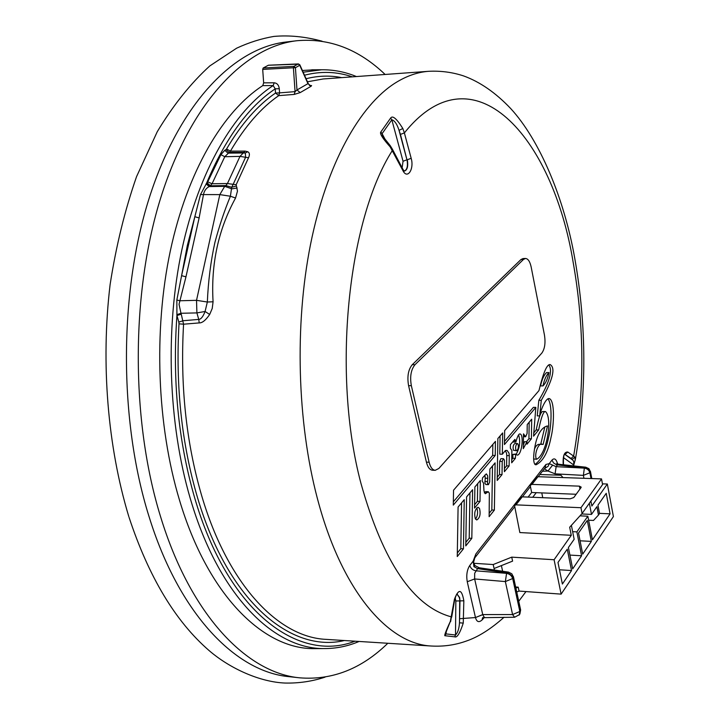 <?xml version="1.0" encoding="UTF-8"?>
<svg xmlns="http://www.w3.org/2000/svg" width="719" height="719" viewBox="0 0 719 719"><rect width="100%" height="100%" fill="white"/><g stroke="black" fill="none" stroke-linecap="round" stroke-linejoin="round"><path stroke-width="1.08" d="M296.911 40.722L286.117 42.008C234.097 47.867 179.426 103.132 149.157 198.246C118.986 293.19 118.86 420.336 148.941 516.269C179.31 614.736 236.165 671.923 289.101 676.669L299.913 677.846C247.345 673.155 190.841 615.797 160.643 516.907C130.732 420.57 130.849 292.822 160.84 197.473C190.921 101.963 245.251 46.537 296.911 40.722C329.257 37.918 358.664 49.162 385.132 74.47M387.82 643.271C361.585 668.823 332.277 680.354 299.913 677.846M308.433 84.006L307.966 83.647L296.983 89.974L295.428 67.694L293.397 67.766L293.891 66.364L263.172 68.017L262.696 69.41L263.657 82.856L262.777 85.615C223.151 111.193 187.434 171.104 170.322 250.904C153.372 330.713 157.012 425.612 179.507 500.19C208.106 596.006 263.846 649.428 314.464 648.637L316.89 648.619M263.172 68.017L268.304 65.267L298.843 64.126M268.771 65.249L268.304 65.267M314.158 69.797L302.384 70.489M236.174 184.72L233.163 184.334L231.698 187.264L225.874 185.592L227.438 183.534L239.993 156.383L224.768 156.715L229.181 152.392L243.741 152.419L245.332 152.967L245.592 157.29L233.163 184.334L227.438 183.534L212.051 183.767L209.741 186.257L206.47 183.408L200.484 194.588L194.822 216.725L181.592 275.665L176.847 299.967L176.928 315.524L181.251 314.167L183.561 324.197L199.244 322.912C202.273 323.029 205.751 320.207 209.678 314.455L212.222 308.496L213.076 301.773C210.856 264.026 218.351 229.442 235.562 198.022L237.477 191.119L236.174 184.72L248.54 157.74C249.906 154.747 249.637 152.743 247.749 151.736L245.071 151.107L230.439 151.107L229.181 152.392L225.964 149.606L226.566 148.968L230.439 151.107C245.026 126.265 261.123 107.778 278.738 95.636L294.233 94.414L300.191 92.598L296.983 89.974L295.069 91.637L294.233 94.414M314.464 648.637L324.341 648.574C274.236 649.356 219.061 595.934 190.76 500.118L190.202 498.258C168.3 423.653 165.011 329.167 181.862 249.835C198.884 170.511 234.124 111.032 273.175 85.561L275.224 88.841L275.521 93.048L279.574 92.877L279.278 88.671L275.224 88.841C248.271 106.852 225.362 138.381 206.47 183.408L207.207 182.959L210.478 185.799L225.874 185.592L224.705 186.329L209.211 186.581C206.065 188.162 204.142 190.903 203.441 194.822L199.127 217.92L194.822 216.725L187.353 245.386L181.592 275.665L185.96 276.833L179.04 304.281L180.972 313.268L196.898 312.909L196.53 300.326L179.741 300.767L176.847 299.967M262.777 85.615L273.175 85.561L274.191 82.802C277.103 83.125 278.801 85.085 279.278 88.671M299.841 64.791L299.751 65.303L298.214 63.982L293.891 66.364L295.428 67.694L299.751 65.303L307.966 83.647L311.03 86.298L300.191 92.598M309.916 85.426L311.597 85.597L311.03 86.298M176.829 314.67L180.972 313.268L181.251 314.167M200.484 194.588L219.816 194.606L224.705 186.329L231.824 188.854L237.117 187.983M206.074 183.893L209.211 186.581L209.741 186.257M226.566 148.968C241.359 123.893 257.672 105.262 275.521 93.048L278.738 95.636L279.583 92.877M248.54 157.74L239.993 156.383L245.071 151.107M225.964 149.606L224.75 150.325L227.977 153.12L245.332 152.967L247.749 151.736M235.562 198.022L230.404 196.233L231.698 187.264L236.326 186.005M209.678 314.455L205.086 311.48L207.342 302.025L196.53 300.326L219.816 194.606L230.404 196.233C224.49 210.514 219.322 225.91 214.909 242.42C210.739 261.455 208.222 281.327 207.342 302.025L213.076 301.773M354.988 641.204C298.619 663.251 227.644 612.255 194.364 496.802C178.159 440.316 172.353 379.893 176.928 315.524L178.824 322.085L183.129 320.728L198.741 319.407L196.898 312.909L205.086 311.48C203.037 316.719 200.916 319.362 198.741 319.407L199.244 322.912M574.832 457.167L573.636 456.089L571.093 458.497L572.18 459.423L574.832 457.167L575.236 460.196M484.121 617.235L482.737 614.574L475.475 617.549C476.724 621.989 478.926 622.78 482.107 619.931L484.543 617.244M463.836 600.787L459.98 600.904L459.477 622.789L463.261 623.103L463.836 600.787C461.742 588.924 458.605 588.421 454.426 599.278L450.346 621.387C445.636 631.579 443.902 636.369 445.142 635.74L454.776 636.845L455.495 635.012L445.933 633.888L445.142 635.74M463.261 623.103C459.89 633.304 457.068 637.879 454.776 636.845M590.497 471.736L590.164 472.662C589.373 469.92 587.522 468.312 584.583 467.826L585.76 467.197L558.51 464.231L556.425 464.681L553.531 462.937L551.976 460.088C554.367 457.679 556.245 458.992 557.611 464.016M544.553 468.509L548.058 466.37L549.235 463.611L545.928 464.474L545.137 467.763M473.695 561.827L475.843 553.998L473.156 561.135L473.938 566.662L477.578 568.621L474.684 573.232L474.639 578.957L467.251 581.743C466.155 575.254 466.999 569.825 469.786 565.458C470.729 568.405 472.769 570.194 475.888 570.814L506.571 573.358C509.762 573.996 511.82 575.793 512.746 578.768L519.891 611.734L519.145 615.069M475.304 518.75L476.751 519.972C479.888 517.968 480.813 514.139 479.528 508.477L478.063 507.246C474.935 509.25 474.01 513.087 475.304 518.75M495.229 455.469L453.294 505.115L453.536 490.232L495.445 441.358L495.229 455.469L492.677 455.397L453.347 501.808M463.44 548.831L457.266 556.551L458.084 507.03L464.24 499.687L463.44 548.831L460.807 548.678L457.329 553.019M471.817 538.342L465.777 545.901L466.577 496.901L472.608 489.702L471.817 538.342L469.21 538.189L465.831 542.405M479.995 501.44L474.549 508.072L474.891 486.979L480.328 480.49L479.995 501.44L477.407 501.332L474.603 504.729M488.435 484.66L489.666 482.009L489.873 469.103L495.112 462.856L494.375 510.104L489.127 516.673L489.351 493.216L488.3 491.751L485.28 493.728L483.968 490.96L483.563 483.168L482.098 480.939L482.593 477.793L486.323 473.866L487.68 475.78L487.788 478.27L485.217 478.18L484.921 483.231L485.864 484.561L488.435 484.66L487.482 483.33L487.788 478.27M499.48 474.513L502.024 474.603L497.206 480.463L497.863 438.536L502.662 432.937L502.329 454.237L505.466 450.489L507.111 450.436L509.052 453.24L509.277 455.666L506.76 455.594L506.598 465.867L509.115 465.948L504.396 471.709L504.441 460.124L503.462 458.713L502.221 461.427L499.687 461.355L499.48 474.513L497.26 477.218M502.024 474.603L502.221 461.427M509.115 465.948L509.277 455.666M538.639 429.971L536.194 429.926C538.756 417.227 541.039 411.097 543.052 411.529L545.478 411.556C543.474 411.124 541.191 417.263 538.639 429.971L533.552 436.172L535.835 407.385L504.441 444.558L504.657 430.609L538.971 390.588C543.285 372.577 547.033 363.913 550.206 364.596C555.751 367.948 552.785 379.857 541.299 400.33L538.855 400.312L537.237 415.879L539.681 415.915L541.299 400.33M545.478 411.556C552.992 418.296 546.503 454.929 536.608 459.252C533.642 455.244 538.666 441.583 542.378 444.369L543.133 444.432L547.519 425.918C542.746 427.023 539.052 431.751 536.455 440.091C534.442 446.733 531.566 464.285 535.988 464.825C543.097 461.373 548.112 452.215 551.024 437.368C553.963 425.792 555.122 400.753 549.325 398.578C545.721 397.463 540.221 411.493 539.681 415.915M527.234 424.534L531.683 419.222L531.395 438.806L526.937 444.234L526.973 441.772L523.279 448.692L523.495 433.845L525.643 436.748L527.099 433.458L527.234 424.534M515.37 458.336L511.694 462.811L511.883 450.543L510.355 448.216L510.409 444.603L514.921 439.381L515.847 442.104C517.401 436.415 518.767 433.701 519.954 433.961C524.106 434.105 521.949 455.028 517.258 455.145L515.748 454.057L515.37 458.336L512.863 458.264L511.739 459.621M392.331 149.067L390.273 145.714L390.174 146.874L402.946 170.664C407.376 179.786 414.387 169.091 411.178 158.306L404.384 132.934C472.895 46.987 552.444 135.747 573.142 262.21C584.583 326.884 584.745 391.504 573.636 456.089L567.785 452.026L564.963 454.471L573.178 460.448L573.861 462.425L573.322 465.849M573.717 464.977L563.507 457.652M591.279 478.548L590.164 472.662L583.379 475.376L584.358 468.132L556.12 466.658L549.235 463.611L551.976 460.088M482.107 619.931L482.566 617.72M519.469 614.619L514.615 617.244L512.584 614.556L520.17 611.348L513.015 578.391L505.358 581.581L506.571 573.358L508.486 572.117L479.258 567.767L477.578 568.621L506.85 572.989C510.041 573.618 512.09 575.416 513.015 578.391L513.393 576.557M459.801 618.708L475.475 617.549L482.755 614.655M479.285 567.776L474.882 565.538L473.938 566.662M475.457 556.991L475.034 557.54M545.02 467.907L538.145 476.715M591 478.539L589.94 472.967C589.149 470.226 587.297 468.617 584.358 468.132L557.486 464.878L556.12 466.658L555.104 473.839L547.968 471.008L544.337 468.788M542.405 471.251L547.968 471.008L552.489 465.328M590.434 471.376L591.8 478.566M459.477 622.789C459.099 628.748 457.769 632.819 455.495 635.012L455.846 600.994L459.702 600.886L459.477 622.789M446.337 631.534L445.933 633.888L445.753 632.909M445.762 632.864L450.346 621.387M390.174 146.874C382.706 138.533 379.578 133.59 380.791 132.035L382.104 133.653L391.828 119.785L390.606 118.096C392.574 115.139 396.645 118.608 402.829 128.494L404.384 132.934L400.429 134.39L399.045 130.364L402.829 128.494M382.787 136.331L382.104 133.653L385.096 139.342M402.137 167.77L403.044 161.254L391.828 119.785C394.677 120.612 397.077 124.135 399.045 130.364L406.963 159.798L400.429 134.39M476.697 507.938L476.94 508.36C478.126 512.359 477.659 515.954 475.529 519.145M492.848 444.387L492.677 455.397M461.562 502.878L460.807 548.678M469.947 492.875L469.21 538.189M477.695 483.635L477.407 501.332M492.506 465.957L491.823 509.987L494.375 510.104M491.823 509.987L489.181 513.285M488.3 491.751L485.738 491.643L484.282 492.839M484.912 475.016L485.217 478.18M500.082 435.948L499.795 454.165L502.329 454.237M505.322 450.669L506.536 453.168L506.76 455.594M506.598 465.867L504.441 468.491M503.462 458.713L500.927 458.641L499.687 461.355M535.835 407.385L533.381 407.358L504.495 441.457M548.894 365.072C552.83 370.582 549.478 382.319 538.855 400.312M548.04 398.937C552.56 404.905 551.347 426.223 548.588 437.395C545.847 450.93 541.29 459.953 534.909 464.474M544.849 426.906L540.706 444.333M542.378 444.369L539.942 444.315C537.623 444.072 535.808 445.681 534.478 449.123M533.606 458.974L536.608 459.252M536.194 429.926L533.615 433.054M548.974 372.577L546.548 372.577C543.87 375.138 541.865 379.578 540.553 385.896L542.989 385.905C544.301 379.587 546.296 375.138 548.974 372.577C547.689 378.823 545.694 383.263 542.989 385.905M529.175 422.215L528.932 438.752L531.395 438.806M528.932 438.752L526.452 441.763M523.333 445.259L524.502 441.718L526.973 441.772M513.177 441.295L513.339 442.041L515.847 442.104M518.633 434.851C520.592 441.646 519.729 448.18 516.044 454.453M515.748 454.057L512.917 454.381L515.424 454.453M512.917 454.381L512.863 458.264M517.383 443.551L514.885 443.488C513.186 444.827 512.71 447.074 513.465 450.247L516.593 450.777M518.013 444.018C518.759 447.191 518.282 449.438 516.575 450.768L515.972 450.31C515.217 447.137 515.694 444.89 517.401 443.56L518.013 444.018M576.162 494.268L531.656 492.497L530.37 486.251L530.532 485.1L531.97 484.399L579.415 486.152L581.186 487.105L581.006 487.608L573.78 497.53L570.158 498.824L522.246 496.847L515.981 504.855L514.534 505.556L519.855 532.563L571.281 535.296L554.088 559.741L511.73 557.144L493.198 564.541L473.659 563.283M539.852 474.522L560.919 475.232L562.959 477.569M602.441 483.842L607.339 484.013L591.854 506.032L590.901 501.062M607.339 484.013L613.406 516.566L561.117 594.128L554.088 559.741M571.281 535.296L569.682 527.234L582.093 513.51L602.576 484.561L601.515 478.899L580.97 507.713L582.093 513.51M571.389 525.346L574.148 539.286L568.405 547.519L572.675 568.882L581.581 555.778L576.872 531.889L587.854 516.206L592.42 539.825L610.072 513.842L606.225 493.306L597.947 505.178L599.529 513.528L598.478 515.056L596.887 506.697L591.503 514.409L589.364 503.246M567.255 549.172L557.989 562.456L562.384 584.035L571.542 570.553L567.255 549.172M587.288 520.457L578.534 533.004L582.687 554.151L591.342 541.407L587.288 520.457M516.736 592.016L519.055 591.072L561.117 594.128M519.055 591.072L518.21 587.153L515.891 588.097M493.198 564.541L494.411 570.023M511.73 557.144L512.593 561.126L494.079 568.522M518.21 587.153L515.649 586.974M502.635 571.246L501.395 565.601M515.981 504.855L580.97 507.713M531.656 492.497L528.106 497.09M536.257 492.686L532.716 497.278M522.246 496.847L520.799 497.548L514.741 505.295M530.739 484.84L536.545 477.416L537.974 476.715L601.515 478.899M541.775 492.901L542.746 497.692M591.503 514.409L581.689 513.959M572.648 531.665L576.872 531.889M581.581 555.778L569.915 555.086M579.99 515.838L587.854 516.206M598.478 515.056L593.499 520.448L588.627 520.214M599.502 513.357L610.072 513.842M559.481 569.772L571.542 570.553M580.062 540.796L591.342 541.407M544.499 335.279C545.64 342.981 544.768 348.895 541.874 353.029L438.851 468.455L435.238 470.316C432.47 470.019 430.429 467.323 429.126 462.227L411.349 385.699C409.767 376.648 410.98 369.656 414.971 364.713L523.459 259.451L525.499 258.463C528.07 258.687 529.966 261.536 531.17 267.028L544.499 335.279M525.499 258.463L523.01 258.561L520.96 259.541L412.23 364.722C408.23 369.656 407.017 376.639 408.59 385.69L426.412 462.146C427.724 467.233 429.764 469.929 432.532 470.226L435.238 470.316M303.157 72.215L321.618 69.77L311.74 69.797M304.505 75.216C320.872 70.992 336.816 71.54 352.328 76.852M274.191 82.802L263.657 82.856M262.696 69.41L293.397 67.766L295.069 91.637L279.574 92.877M178.824 322.085L179.004 323.829L183.57 324.197C180.118 385.096 186.104 442.068 201.509 495.112L201.886 496.38C228.282 585.599 278.819 637.178 325.788 639.353L431.337 646.021C388.44 644.134 342.046 591.512 317.726 499.759L317.385 498.492C297.208 422.341 294.475 324.961 310.518 244.46C326.705 163.959 359.653 105.423 395.387 82.91C406.442 76.007 417.523 72.143 428.632 71.307L323.146 78.973L307.444 81.786M341.705 77.625C330.021 75.306 318.14 75.675 306.078 78.739M179.004 323.829C175.49 385.941 181.682 443.956 197.59 497.854C228.525 602.225 291.375 653.185 344.356 640.53M199.127 217.92L185.96 276.833M224.75 150.325L220.895 154.639L207.207 182.959M450.633 621.602L451.397 616.884C413.2 606.638 383.047 562.123 360.938 483.339C331.792 373.898 347.762 220.248 392.358 150.487L392.484 149.354L402.901 169.235M571.093 458.497L564.766 454.255M475.843 553.998L545.928 464.474M469.786 565.458L473.156 561.135L474.882 565.538M475.439 617.387L467.251 581.743M567.785 452.026C564.235 451.766 562.716 455.999 563.22 464.753M583.936 478.297L583.379 475.376L555.104 473.839M513.492 577.033L520.628 609.955L519.882 614.017L520.52 609.46M474.639 578.957L505.358 581.581L512.584 614.556L482.737 614.574L474.639 578.957M457.005 594.074L459.369 597.561L459.98 600.904L459.648 597.57L457.041 594.038M455.154 597.669L455.846 600.994M390.606 118.096L380.791 132.035M402.946 170.664L403.053 169.522L404.339 171.113C407.251 170.088 408.275 166.52 407.421 160.418L407.26 159.762L411.178 158.306M403.044 161.254L406.963 159.798L407.125 160.445C407.979 166.269 407.035 169.819 404.294 171.095M485.082 492.012L487.653 492.111M484.84 481.478L487.41 481.577M523.468 436.118L524.861 436.154M515.577 440.891L513.555 440.846M207.998 181.943L212.051 183.767L224.768 156.715L220.895 154.639M579.972 489.028L579.415 486.152M537.974 476.715L531.97 484.399M523.459 259.451L520.96 259.541M412.23 364.722L414.971 364.713M411.349 385.699L408.59 385.69M426.412 462.146L429.126 462.227M129.078 517.419C148.815 577.096 175.499 621.486 209.121 650.587C230.35 668.877 260.368 682.106 285.137 683.05C298.888 683.347 312.199 681.378 325.06 677.145M322.067 41.199C305.278 36.624 289.209 35.042 273.849 36.426C261.321 38.574 248.909 42.502 236.614 48.2L209.831 65.914C190.697 83.323 173.171 105.262 157.245 131.739L136.574 176.586C124.908 209.993 116.083 245.997 110.106 284.598C100.723 363.14 107.643 446.742 128.827 516.637M324.341 648.574C336.321 648.592 347.906 646.219 359.096 641.456M356.426 76.556C345.201 71.9 333.598 69.635 321.618 69.77M309.413 85.516L310.302 85.525L308.406 83.934L299.877 64.881L298.412 63.928L268.502 65.213M573.546 465.876L575.497 458.758C586.794 392.143 586.578 325.518 574.858 258.885C564.208 197.788 539.313 139.612 510.724 108.578C495.715 92.751 480.004 81.867 463.611 75.926C452.467 72.242 440.81 70.696 428.632 71.307M525.975 591.575L518.741 601.273M504.073 617.244C490.744 629.134 478.09 637.097 466.128 641.123C455.109 645.069 443.506 646.705 431.337 646.021M563.489 464.78C563.247 457.679 563.777 454.075 565.071 453.977L564.505 454.228M514.615 617.244L482.593 617.684M475.466 556.973L514.445 507.066M522.416 496.856L530.433 486.583M590.506 471.772L588.915 468.671L585.76 467.197M558.51 464.231L556.74 463.485M513.501 577.096L511.802 573.78L508.486 572.117M451.694 617.154L454.723 599.556C456.161 594.964 457.023 593.067 457.311 593.885L456.96 594.029M390.273 145.714L382.805 136.349M523.459 436.703L525.643 436.748"/></g></svg>
